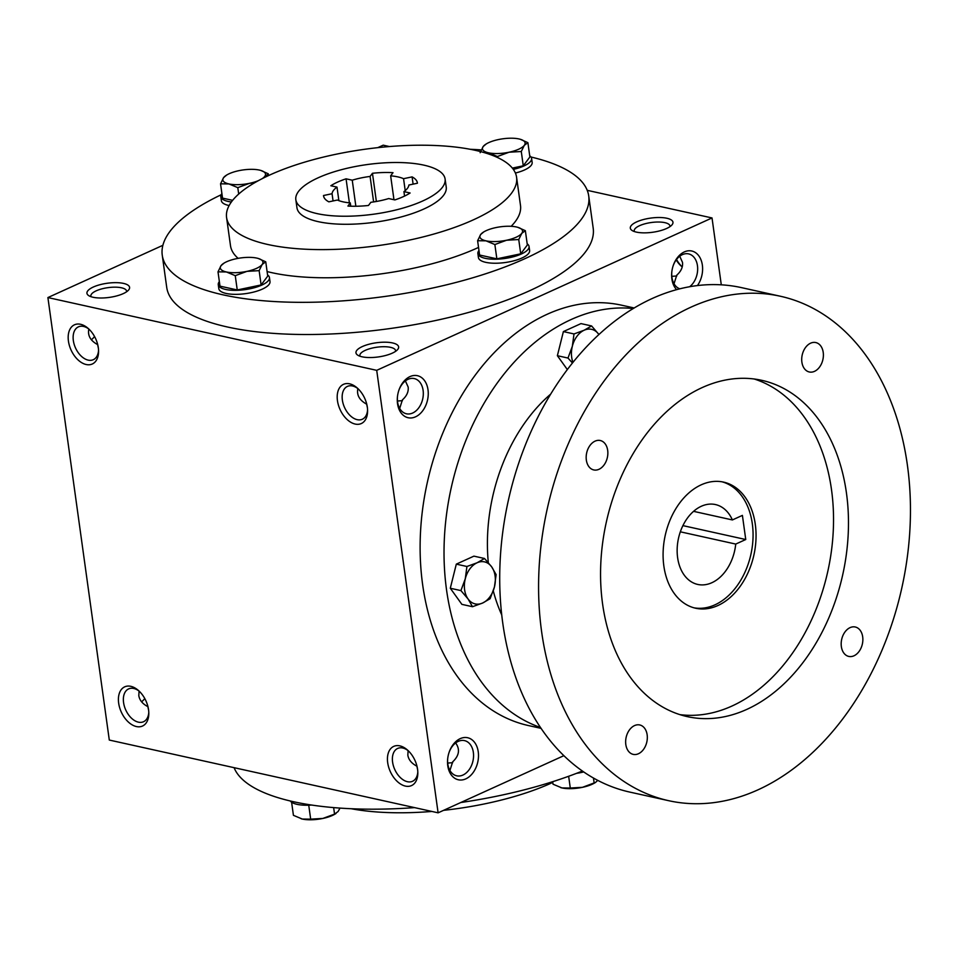 <?xml version="1.0" encoding="UTF-8"?>
<svg xmlns="http://www.w3.org/2000/svg" width="958" height="958" viewBox="0 0 958 958"><rect width="100%" height="100%" fill="white"/><g stroke="black" fill="none" stroke-linecap="round" stroke-linejoin="round"><path stroke-width="1.44" d="M366.842 404.551L366.651 404.156C359.466 400.264 356.544 395.079 357.873 388.589M402.456 400.66L397.462 401.019M405.39 380.913L408.168 387.068C408.695 391.702 406.779 395.965 402.408 399.869L399.69 408.431M367.429 407.892L366.651 404.156M398.756 390.613A18.034 12.682 -77.5 0 1 408 379.332A18.034 12.682 -77.5 0 1 414.239 378.566A18.034 12.682 -77.5 0 1 422.718 398.911A18.034 12.682 -77.5 0 1 406.443 413.784A18.034 12.682 -77.5 0 1 397.498 396.325M94.543 336.498A18.034 12.682 -77.5 0 1 91.345 339.743M97.812 345.012L97.632 344.605C90.447 340.713 87.513 335.528 88.843 329.049M367.573 409.761A18.034 11.34 65.6 0 1 362.328 419.245A18.034 11.34 65.6 0 1 344.557 407.509A18.034 11.34 65.6 0 1 347.407 386.409A18.034 11.34 65.6 0 1 358.005 388.697M126.564 291.783A18.034 5.987 -7.9 0 0 126.588 291.112A18.034 5.987 -7.9 0 0 107.907 287.663A18.034 5.987 -7.9 0 0 90.866 296.07A18.034 5.987 -7.9 0 0 91.07 296.717M123.223 293.639A21.531 7.149 -7.9 0 0 128.576 290.046A21.531 7.149 -7.9 0 0 107.296 283.245A21.531 7.149 -7.9 0 0 88.663 295.591A21.531 7.149 -7.9 0 0 123.223 293.639M98.399 348.353L97.632 344.605M408.108 750.629L407.833 755.167C408.587 759.766 411.605 763.442 416.886 766.184L417.077 766.592M447.697 763.059L452.691 762.688M449.937 770.471L452.643 761.897C459.229 755.658 460.223 749.336 455.637 742.941M416.886 766.184L417.664 769.933M666.588 228.495A21.531 7.149 -7.9 0 0 671.941 224.914A21.531 7.149 -7.9 0 0 650.662 218.101A21.531 7.149 -7.9 0 0 632.029 230.447A21.531 7.149 -7.9 0 0 666.588 228.495M669.941 226.651A18.034 5.987 -7.9 0 0 669.953 225.968A18.034 5.987 -7.9 0 0 651.272 222.519A18.034 5.987 -7.9 0 0 634.232 230.926A18.034 5.987 -7.9 0 0 634.435 231.573M676.803 275.976L671.809 276.335M679.737 256.229L682.503 262.384C683.042 267.019 681.114 271.282 676.755 275.185L674.037 283.748M98.554 350.221A18.034 11.34 65.6 0 1 93.309 359.693A18.034 11.34 65.6 0 1 75.526 347.97A18.034 11.34 65.6 0 1 78.388 326.87A18.034 11.34 65.6 0 1 88.974 329.145M98.315 347.718A21.531 13.532 65.6 0 1 98.578 351.418A21.531 13.532 65.6 0 1 81.741 362.711A21.531 13.532 65.6 0 1 68.509 333.588A21.531 13.532 65.6 0 1 88.088 328.343A21.531 13.532 65.6 0 1 98.315 347.718M367.345 407.258A21.531 13.532 65.6 0 1 367.597 410.958A21.531 13.532 65.6 0 1 350.772 422.262A21.531 13.532 65.6 0 1 337.527 393.139A21.531 13.532 65.6 0 1 357.118 387.882A21.531 13.532 65.6 0 1 367.345 407.258M118.66 703.136A21.531 13.532 -114.4 0 0 134.982 726.152A21.531 13.532 -114.4 0 0 148.813 713.447A21.531 13.532 -114.4 0 0 138.323 690.383A21.531 13.532 -114.4 0 0 118.66 703.136M139.209 691.185A18.034 11.34 -114.4 0 0 128.623 688.898A18.034 11.34 -114.4 0 0 123.57 702.549A18.034 11.34 -114.4 0 0 143.544 721.733A18.034 11.34 -114.4 0 0 148.789 712.261M139.078 691.089L138.802 695.616C139.557 700.226 142.586 703.902 147.867 706.645L148.634 710.393M387.691 762.676A21.531 13.532 -114.4 0 0 404.013 785.704A21.531 13.532 -114.4 0 0 417.832 772.998A21.531 13.532 -114.4 0 0 407.354 749.922A21.531 13.532 -114.4 0 0 387.691 762.676M408.24 750.725A18.034 11.34 -114.4 0 0 397.654 748.449A18.034 11.34 -114.4 0 0 392.588 762.089A18.034 11.34 -114.4 0 0 412.575 781.273A18.034 11.34 -114.4 0 0 417.808 771.801M721.29 284.825L712.022 217.945L376.71 370.339L438.105 812.827L563.879 755.67M438.105 812.827L109.296 740.055L47.9 297.567L376.71 370.339M392.241 353.179A21.531 7.149 -7.9 0 0 397.606 349.598A21.531 7.149 -7.9 0 0 376.314 342.784A21.531 7.149 -7.9 0 0 357.681 355.131A21.531 7.149 -7.9 0 0 392.241 353.179M531.007 157.016A215.287 71.503 172.1 0 1 588.727 195.983L593.194 228.172A215.287 71.503 172.1 0 1 389.786 328.582A215.287 71.503 172.1 0 1 166.716 287.34L162.249 255.163A215.287 71.503 172.1 0 1 221.142 194.773M389.427 146.55L383.212 145.173L377.727 147.664M162.884 245.308L47.9 297.567M712.022 217.945L587.23 190.331M682.108 266.815A21.531 13.532 65.6 0 1 676.54 259.462M409.976 376.602A21.531 15.136 -77.5 0 1 428.226 392.085A21.531 15.136 -77.5 0 1 412.096 417.856A21.531 15.136 -77.5 0 1 397.462 396.6A21.531 15.136 -77.5 0 1 398.851 390.349A21.531 15.136 -77.5 0 1 409.976 376.602M465.804 778.866A21.531 15.136 102.5 0 0 475.348 743.492A21.531 15.136 102.5 0 0 449.086 752.389A21.531 15.136 102.5 0 0 447.697 758.64A21.531 15.136 102.5 0 0 465.804 778.866M676.611 289.651A21.531 15.136 -77.5 0 1 671.809 271.916A21.531 15.136 -77.5 0 1 673.187 265.665A21.531 15.136 -77.5 0 1 684.323 251.918A21.531 15.136 -77.5 0 1 701.028 259.905A21.531 15.136 -77.5 0 1 697.46 285.568M318.164 177.793A75.347 25.028 172.1 0 1 397.81 162.513A75.347 25.028 172.1 0 1 445.099 179.014A75.347 25.028 172.1 0 1 373.907 214.161A75.347 25.028 172.1 0 1 295.83 199.731A75.347 25.028 172.1 0 1 318.164 177.793M410.108 192.989L403.929 191.624A38.751 12.873 172.1 0 0 408.874 185.026L417.425 183.229A47.361 15.735 172.1 0 0 417.377 182.858A47.361 15.735 172.1 0 0 412.096 176.895L403.558 178.691A38.751 12.873 172.1 0 0 390.648 175.841L393.019 172.679A47.361 15.735 172.1 0 0 372.458 173.278L370.087 176.44A38.751 12.873 172.1 0 0 352.245 180.188L346.066 178.823A47.361 15.735 172.1 0 0 330.833 185.744L337 187.109A38.751 12.873 172.1 0 0 332.067 193.72L323.517 195.516A47.361 15.735 172.1 0 0 323.553 195.875A47.361 15.735 172.1 0 0 328.845 201.839L337.384 200.042A38.751 12.873 172.1 0 0 350.281 202.904L347.922 206.066A47.361 15.735 172.1 0 0 368.483 205.467L370.854 202.306A38.751 12.873 172.1 0 0 388.697 198.557L394.864 199.923A47.361 15.735 172.1 0 0 410.108 192.989M445.099 179.014L446.224 187.061A75.347 25.028 172.1 0 1 375.021 222.208A75.347 25.028 172.1 0 1 296.956 207.766L295.83 199.731M269.952 174.919A146.394 48.63 172.1 0 1 424.693 145.233A146.394 48.63 172.1 0 1 516.59 177.29A146.394 48.63 172.1 0 1 378.266 245.583A146.394 48.63 172.1 0 1 226.579 217.538A146.394 48.63 172.1 0 1 269.952 174.919M516.59 177.29L520.493 205.455A146.394 48.63 172.1 0 1 511.165 226.304M478.545 247.415A146.394 48.63 172.1 0 1 267.09 271.545M238.135 258.349A146.394 48.63 172.1 0 1 230.495 245.691L226.579 217.538M470.162 149.28A215.287 71.503 172.1 0 1 481.287 149.903M588.727 195.983A215.287 71.503 172.1 0 1 385.32 296.405A215.287 71.503 172.1 0 1 162.249 255.163M582.404 771.022A215.287 71.503 172.1 0 1 460.786 802.529M414.563 807.618A215.287 71.503 172.1 0 1 234.087 767.669M552.778 782.423A146.394 48.63 172.1 0 1 443.59 810.336M431.89 811.45A146.394 48.63 172.1 0 1 351.155 808.72M404.551 196.091L403.929 191.624M682.24 266.911A18.034 11.34 65.6 0 1 681.282 266.132A18.034 11.34 65.6 0 1 676.216 259.893M141.58 701.771A18.034 12.682 102.5 0 0 144.778 698.538M673.103 265.929A18.034 12.682 -77.5 0 1 682.347 254.648A18.034 12.682 -77.5 0 1 688.586 253.882A18.034 12.682 -77.5 0 1 697.652 268.024A18.034 12.682 -77.5 0 1 689.688 286.717M679.797 288.813A18.034 12.682 -77.5 0 1 671.845 271.641M447.733 758.365A18.034 12.682 102.5 0 0 456.679 775.812A18.034 12.682 102.5 0 0 462.918 775.058A18.034 12.682 102.5 0 0 473.539 756.628A18.034 12.682 102.5 0 0 464.474 740.606A18.034 12.682 102.5 0 0 449.003 752.653M350.748 206.198L350.281 202.904M338.881 200.653L337 187.109M333.061 200.952L332.067 193.72M373.62 201.922L370.087 176.44M355.861 206.245L352.245 180.188M393.966 199.719L390.648 175.841M405.21 190.63L403.558 178.691M349.395 202.821L346.066 178.823M376.362 201.467L372.458 173.278M413.102 184.128L412.096 176.895M323.624 196.246L323.517 195.516M395.594 351.335A18.034 5.987 -7.9 0 0 395.606 350.652A18.034 5.987 -7.9 0 0 376.925 347.203A18.034 5.987 -7.9 0 0 359.885 355.61A18.034 5.987 -7.9 0 0 360.088 356.256M682.91 525.619L745.755 539.522L735.732 544.072A40.907 28.764 -77.5 0 1 697.747 584.44A40.907 28.764 -77.5 0 1 678.504 538.276A40.907 28.764 -77.5 0 1 715.422 504.555A40.907 28.764 -77.5 0 1 732.391 519.943L742.402 515.392L745.755 539.522M680.336 531.81L735.732 544.072M634.148 307.973L621.586 305.195A215.287 151.376 102.5 0 0 427.268 482.676A215.287 151.376 102.5 0 0 528.541 725.577L541.102 728.367M633.25 308.512A215.287 151.376 102.5 0 0 451.182 487.969A215.287 151.376 102.5 0 0 540.516 727.493M550.634 394.157A155.004 108.984 102.5 0 0 488.305 562.621M493.286 590.942A155.004 108.984 102.5 0 0 501.764 614.988M780.351 296.238L741.492 287.628A258.337 181.649 102.5 0 0 508.303 500.615A258.337 181.649 102.5 0 0 629.837 792.098L668.696 800.696A258.337 181.649 102.5 0 0 758.006 789.823A258.337 181.649 102.5 0 0 910.1 525.87A258.337 181.649 102.5 0 0 780.351 296.238A258.337 181.649 102.5 0 0 547.162 509.213A258.337 181.649 102.5 0 0 668.696 800.696M746.845 709.375A172.224 121.103 102.5 0 0 848.237 533.402A172.224 121.103 102.5 0 0 761.742 380.314A172.224 121.103 102.5 0 0 606.282 522.302A172.224 121.103 102.5 0 0 687.305 716.62A172.224 121.103 102.5 0 0 746.845 709.375M638.435 753.742A15.065 10.598 102.5 0 0 647.309 738.355A15.065 10.598 102.5 0 0 639.74 724.955A15.065 10.598 102.5 0 0 626.137 737.385A15.065 10.598 102.5 0 0 633.226 754.377A15.065 10.598 102.5 0 0 638.435 753.742M598.966 469.3A15.065 10.598 102.5 0 0 607.839 453.912A15.065 10.598 102.5 0 0 600.271 440.512A15.065 10.598 102.5 0 0 586.667 452.93A15.065 10.598 102.5 0 0 593.756 469.935A15.065 10.598 102.5 0 0 598.966 469.3M853.985 655.787A15.065 10.598 102.5 0 0 862.847 640.387A15.065 10.598 102.5 0 0 855.278 626.999A15.065 10.598 102.5 0 0 841.675 639.417A15.065 10.598 102.5 0 0 848.764 656.422A15.065 10.598 102.5 0 0 853.985 655.787M814.516 371.345A15.065 10.598 102.5 0 0 823.377 355.945A15.065 10.598 102.5 0 0 815.809 342.557A15.065 10.598 102.5 0 0 802.205 354.975A15.065 10.598 102.5 0 0 809.294 371.979A15.065 10.598 102.5 0 0 814.516 371.345M679.905 714.632A172.224 121.103 102.5 0 0 731.9 706.07A172.224 121.103 102.5 0 0 832.993 535.462A172.224 121.103 102.5 0 0 754.185 378.997M717.949 605.504A64.581 45.409 102.5 0 0 755.97 539.51A64.581 45.409 102.5 0 0 723.53 482.102A64.581 45.409 102.5 0 0 665.235 535.342A64.581 45.409 102.5 0 0 695.616 608.222A64.581 45.409 102.5 0 0 717.949 605.504M694.131 607.851A64.581 45.409 102.5 0 0 714.955 604.833A64.581 45.409 102.5 0 0 752.928 539.917A64.581 45.409 102.5 0 0 722.033 481.802M693.556 511.344L732.391 519.943M598.894 334.522A21.531 15.136 102.5 0 0 598.738 334.294A21.531 15.136 102.5 0 0 584.14 330.235A21.531 15.136 102.5 0 0 572.333 346.293L574.01 333.947L563.388 331.588L557.376 355.705L567.328 369.549M572.956 362.34A21.531 15.136 102.5 0 1 572.333 346.293L567.998 358.053L557.376 355.705M567.998 358.053L572.441 362.974M598.738 334.294L591.601 325.948L580.979 323.6L563.388 331.588M574.01 333.947L584.14 330.235L591.601 325.948M460.918 590.595L468.055 598.954A21.531 15.136 102.5 0 1 465.265 578.836L466.929 566.489L456.307 564.142L450.296 588.248L461.888 604.366L472.51 606.713L482.652 603.013A21.531 15.136 102.5 0 0 494.448 586.955A21.531 15.136 102.5 0 0 491.658 566.837A21.531 15.136 102.5 0 0 477.06 562.789A21.531 15.136 102.5 0 0 465.265 578.836L460.918 590.595L450.296 588.248M472.51 606.713L468.055 598.954A21.531 15.136 102.5 0 0 482.652 603.013L490.113 598.714L494.448 586.955L496.124 574.608L491.658 566.837L484.532 558.49L473.911 556.143L456.307 564.142M466.929 566.489L477.06 562.789L484.532 558.49M568.657 776.279L570.285 788.027L582.476 787.32L595.601 782.387L597.708 780.387M593.469 778.028L594.152 783.009M595.601 782.387L594.643 782.961A21.531 7.149 172.1 0 1 582.476 787.32A21.531 7.149 172.1 0 1 561.903 787.919A21.531 7.149 172.1 0 1 560.849 787.656A21.531 7.149 172.1 0 1 560.729 787.62M583.733 771.932A25.83 8.586 172.1 0 1 576.56 773.334M552.682 781.692L553.029 784.207L561.903 787.919L570.285 788.027M560.849 787.656L561.903 787.919M308.739 805.199L310.679 819.15L322.858 818.443L334.546 814.132L338.102 811.51L340.03 808.097M333.647 807.606L334.546 814.132M335.995 813.51L335.037 814.084A21.531 7.149 172.1 0 1 322.858 818.443A21.531 7.149 172.1 0 1 302.297 819.042A21.531 7.149 172.1 0 1 301.243 818.779A21.531 7.149 172.1 0 1 301.123 818.743M311.601 805.043A25.83 8.586 172.1 0 1 290.31 800.984M291.603 802.217L293.423 815.33L302.297 819.042L310.679 819.15M301.243 818.779L302.297 819.042M512.338 168.093L523.272 165.806L529.882 156.968L527.894 142.67L524.337 145.293L521.284 151.508L509.105 152.214A21.531 7.149 -7.9 0 0 524.337 145.293A21.531 7.149 -7.9 0 0 520.074 139.221A21.531 7.149 -7.9 0 0 519.02 138.958A21.531 7.149 -7.9 0 0 498.459 139.557A21.531 7.149 -7.9 0 0 486.281 143.916A21.531 7.149 -7.9 0 0 483.215 146.49A21.531 7.149 -7.9 0 0 488.532 152.813A21.531 7.149 -7.9 0 0 509.105 152.214L497.418 156.525L488.532 152.813L483.335 152.358M523.272 165.806L521.284 151.508M513.32 169.374A25.83 8.586 -7.9 0 0 531.594 158.429A25.83 8.586 -7.9 0 0 529.714 155.783M515.392 173.039A25.83 8.586 -7.9 0 0 532.157 162.453L531.594 158.429M497.549 157.531L497.418 156.525M480.162 152.705L483.215 146.49L486.281 143.916M520.326 139.293L527.894 142.67M477.611 240.721L479.599 255.02L496.855 258.84L520.721 253.822L527.343 244.985L525.355 230.686L521.799 233.309L518.745 239.524L506.554 240.242A21.531 7.149 -7.9 0 0 521.799 233.309A21.531 7.149 -7.9 0 0 517.536 227.25A21.531 7.149 -7.9 0 0 516.482 226.986A21.531 7.149 -7.9 0 0 495.909 227.585A21.531 7.149 -7.9 0 0 483.742 231.932A21.531 7.149 -7.9 0 0 480.676 234.506A21.531 7.149 -7.9 0 0 485.993 240.841A21.531 7.149 -7.9 0 0 506.554 240.242L494.867 244.541L485.993 240.841L477.611 240.721L480.676 234.506L483.742 231.932M520.721 253.822L518.745 239.524M478.964 250.493A25.83 8.586 -7.9 0 0 477.874 253.547A25.83 8.586 -7.9 0 0 504.65 258.504A25.83 8.586 -7.9 0 0 529.056 246.446A25.83 8.586 -7.9 0 0 527.175 243.799M477.874 253.547L478.437 257.57A25.83 8.586 -7.9 0 0 505.201 262.528A25.83 8.586 -7.9 0 0 529.618 250.469L529.056 246.446M496.855 258.84L494.867 244.541M517.787 227.321L525.355 230.686M218.005 271.844L219.993 286.143L237.249 289.963L261.115 284.945L267.725 276.108L265.749 261.809L262.193 264.432L259.139 270.647L246.948 271.365A21.531 7.149 -7.9 0 0 262.193 264.432A21.531 7.149 -7.9 0 0 257.93 258.373A21.531 7.149 -7.9 0 0 256.864 258.109A21.531 7.149 -7.9 0 0 236.303 258.708A21.531 7.149 -7.9 0 0 224.124 263.055A21.531 7.149 -7.9 0 0 221.058 265.629A21.531 7.149 -7.9 0 0 226.387 271.964A21.531 7.149 -7.9 0 0 246.948 271.365L235.261 275.664L226.387 271.964L218.005 271.844L221.058 265.629L224.124 263.055M261.115 284.945L259.139 270.647M219.358 281.616A25.83 8.586 -7.9 0 0 218.268 284.67A25.83 8.586 -7.9 0 0 245.032 289.627A25.83 8.586 -7.9 0 0 269.449 277.569A25.83 8.586 -7.9 0 0 267.569 274.922M218.268 284.67L218.831 288.693A25.83 8.586 -7.9 0 0 245.595 293.639A25.83 8.586 -7.9 0 0 270 281.592L269.449 277.569M237.249 289.963L235.261 275.664M258.181 258.432L265.749 261.809M268.539 175.577L268.288 173.793L263.797 177.841M262.181 178.667A21.531 7.149 -7.9 0 0 264.731 176.416A21.531 7.149 -7.9 0 0 260.468 170.344A21.531 7.149 -7.9 0 0 259.414 170.081A21.531 7.149 -7.9 0 0 238.841 170.68A21.531 7.149 -7.9 0 0 226.675 175.039A21.531 7.149 -7.9 0 0 223.609 177.613A21.531 7.149 -7.9 0 0 228.926 183.936A21.531 7.149 -7.9 0 0 249.487 183.337A21.531 7.149 -7.9 0 0 258.588 180.559M254.936 182.595L249.487 183.337L237.8 187.648L228.926 183.936L220.544 183.828L223.609 177.613L226.675 175.039M221.897 193.588A25.83 8.586 -7.9 0 0 220.807 196.653A25.83 8.586 -7.9 0 0 231.393 201.97M220.807 196.653L221.37 200.677A25.83 8.586 -7.9 0 0 229.142 205.539M238.698 194.055L237.8 187.648M232.626 200.354L222.531 198.114L220.544 183.828M260.72 170.416L268.288 173.793"/></g></svg>
